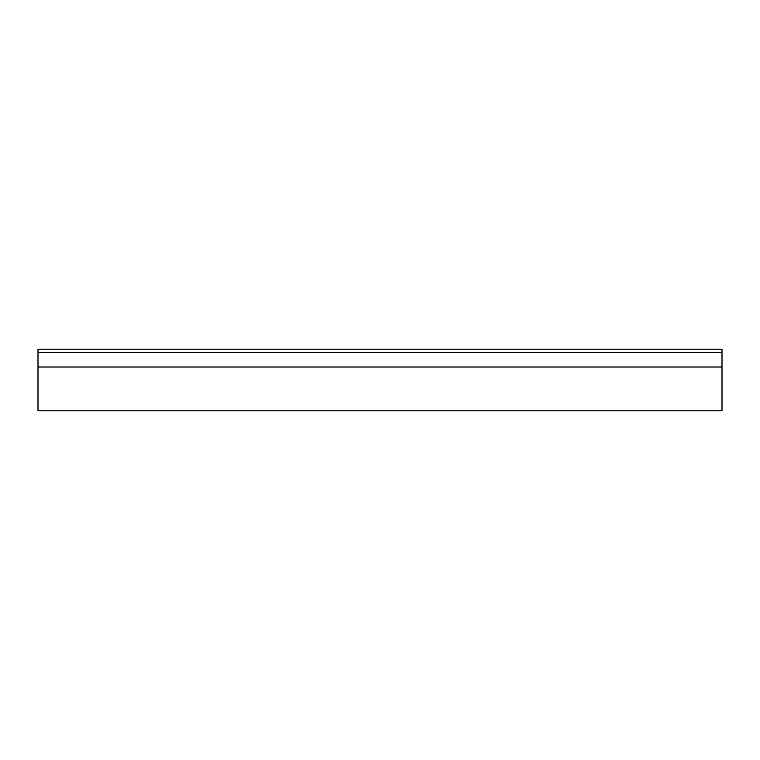 <?xml version="1.0" encoding="UTF-8"?>
<svg xmlns="http://www.w3.org/2000/svg" width="760" height="760" viewBox="0 0 760 760"><rect width="100%" height="100%" fill="white"/><g stroke="black" fill="none" stroke-linecap="round" stroke-linejoin="round"><path stroke-width="1.14" d="M722 352.64L722 349.22L38 349.22L38 352.64L722 352.64L722 410.78L38 410.78L38 352.64M38 367.004L722 367.004"/></g></svg>
